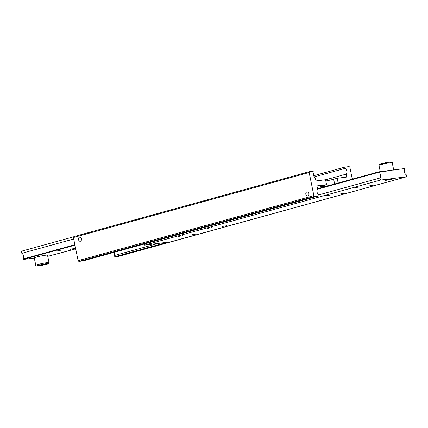 <?xml version="1.0" encoding="UTF-8"?>
<svg xmlns="http://www.w3.org/2000/svg" width="428" height="428" viewBox="0 0 428 428"><rect width="100%" height="100%" fill="white"/><g stroke="black" fill="none" stroke-linecap="round" stroke-linejoin="round"><path stroke-width="0.64" d="M329.576 185.404A8.453 0.605 -11.5 0 1 322.953 186.56A8.453 0.605 -11.5 0 1 320.567 186.619A8.453 0.605 -11.5 0 1 323.028 185.672L326.564 184.698L325.558 179.744L315.955 180.964L315.361 178.043A3.381 2.333 -105.4 0 1 313.612 175.325A3.381 2.333 -105.4 0 1 314.195 172.318L313.938 171.05L309.572 171.601L73.814 236.641L73.402 237.54L78.11 260.668L78.859 261.422L314.617 196.382L313.863 195.633L78.11 260.668M314.238 176.898L345.038 168.402A3.381 2.333 -105.4 0 1 346.782 171.114A3.381 2.333 -105.4 0 1 346.199 174.126L325.569 179.814M158.312 243.404L113.805 255.682A3.381 2.333 74.6 0 0 114.388 252.675A3.381 2.333 74.6 0 0 114.292 252.295M78.859 261.422L83.219 260.866L318.978 195.831L318.721 194.563A3.381 2.333 -105.4 0 1 316.977 191.846A3.381 2.333 -105.4 0 1 317.555 188.839L316.961 185.918L326.564 184.698M80.384 241.248A2.081 1.498 82.8 0 1 80.229 241.28A2.081 1.498 82.8 0 1 78.501 239.514A2.081 1.498 82.8 0 1 79.555 237.187A2.081 1.498 82.8 0 1 79.704 237.155A2.081 1.498 82.8 0 1 81.438 238.926A2.081 1.498 82.8 0 1 80.384 241.248M307.711 195.987A2.081 1.498 82.8 0 1 307.561 196.019A2.081 1.498 82.8 0 1 305.827 194.248A2.081 1.498 82.8 0 1 306.887 191.921A2.081 1.498 82.8 0 1 307.036 191.894A2.081 1.498 82.8 0 1 308.77 193.659A2.081 1.498 82.8 0 1 307.711 195.987M354.25 191.22L118.428 256.399L114.062 256.95L167.311 242.264M345.038 168.402L344.781 167.134L349.141 166.578L349.89 167.332L352.292 179.134M325.81 180.985A8.453 0.605 168.5 0 0 333.658 179.241L337.194 178.262L346.798 177.048L346.199 174.126M337.194 178.262L338.163 183.034M354.186 191.359L353.351 191.466M318.978 195.831L314.617 196.382M73.402 237.54L309.16 172.505L309.572 171.601M313.863 195.633L309.16 172.505M113.805 255.682L114.062 256.95M313.708 175.705L344.781 167.134M74.863 244.73L22.989 259.042A3.381 2.333 74.6 0 0 23.572 256.03A3.381 2.333 74.6 0 0 21.828 253.317L73.702 239.006M60.305 250.369L55.613 251.177L60.305 250.369M75.585 248.277L70.165 249.326L75.563 248.176M21.828 253.317L21.4 251.225L73.75 236.78M22.989 259.042L23.08 259.486L74.954 245.174M75.708 248.866L47.754 256.351M23.08 259.486L34.304 258.057M144.423 243.987L144.659 245.137L170.842 241.815L406.6 176.775L406.172 174.683A3.381 2.333 -105.4 0 1 404.428 171.97A3.381 2.333 -105.4 0 1 405.011 168.958L404.92 168.514L378.732 171.842L317.533 188.721M317.26 189.267L378.823 172.286A3.381 2.333 -105.4 0 1 380.572 174.999A3.381 2.333 -105.4 0 1 379.989 178.005L318.79 194.89M178.011 236.518L182.697 235.71L178.011 236.518M207.478 228.386L212.17 227.578L207.478 228.386M192.557 234.667L197.249 233.865L192.557 234.667M222.03 226.54L226.717 225.733L222.03 226.54M354.828 187.737L359.52 186.934L354.828 187.737M325.36 195.869L330.047 195.061L325.36 195.869M369.375 185.891L374.067 185.083L369.375 185.891M339.907 194.018L344.594 193.215L339.907 194.018M386.356 180.049L392.262 179.032L386.356 180.049M406.6 176.775L380.417 180.102L144.659 245.137M380.417 180.102L379.989 178.005M378.823 172.286L378.732 171.842M49.027 262.605L47.513 255.174A6.762 0.482 168.5 0 0 43.399 255.559A6.762 0.482 168.5 0 0 36.236 257.11A6.762 0.482 168.5 0 0 34.261 257.87L35.775 265.301A6.762 0.482 168.5 0 1 37.744 264.547A6.762 0.482 168.5 0 1 47.117 262.653A6.762 0.482 168.5 0 1 49.027 262.605C50.59 263.659 45.256 264.739 38.381 265.932C36.471 266.264 35.604 266.055 35.775 265.301M39.847 265.531L38.878 265.451L41.602 264.702L46.261 264.108L39.847 265.531L39.777 265.205M43.533 264.862L43.431 264.37M391.165 179.439L385.425 180.445L390.186 179.23L392.166 179.07L391.165 179.439M382.455 172.072A6.762 0.482 -11.5 0 1 389.624 170.515A6.762 0.482 -11.5 0 1 393.739 170.13M333.658 179.241L334.626 184.008M46.695 263.643A5.917 0.423 168.5 0 0 38.493 265.296A5.917 0.423 168.5 0 0 38.445 265.922A5.917 0.423 168.5 0 0 46.641 264.263A5.917 0.423 168.5 0 0 46.695 263.643M378.973 165.395A6.762 0.482 -11.5 0 1 380.941 164.636A6.762 0.482 -11.5 0 1 390.315 162.742A6.762 0.482 -11.5 0 1 392.225 162.699C392.39 161.977 391.524 161.768 389.619 162.068L380.187 164.084C379.224 164.315 378.817 164.753 378.973 165.395L380.246 171.649M381.305 164.357A5.917 0.423 -11.5 0 1 381.359 163.737A5.917 0.423 -11.5 0 1 389.555 162.078M393.696 169.943L392.225 162.699"/></g></svg>
